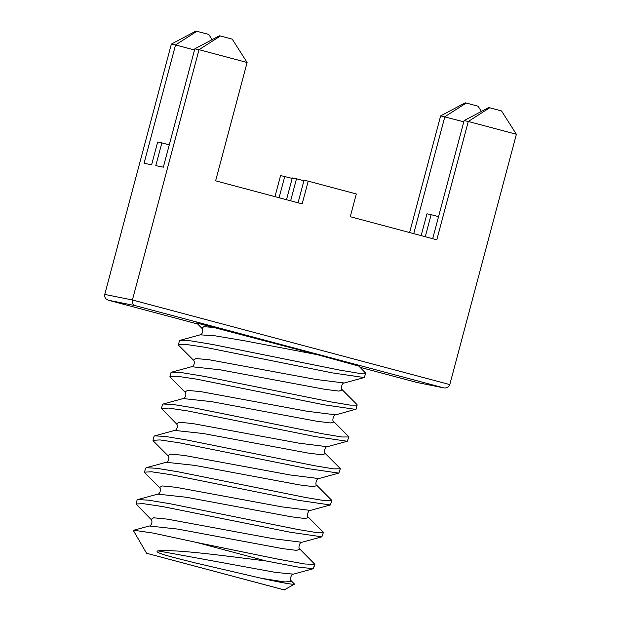 <?xml version="1.0" encoding="UTF-8"?>
<svg xmlns="http://www.w3.org/2000/svg" width="621" height="621" viewBox="0 0 621 621"><rect width="100%" height="100%" fill="white"/><g stroke="black" fill="none" stroke-linecap="round" stroke-linejoin="round"><path stroke-width="0.93" d="M108.45 300.238L197.664 324.022L108.45 300.238C105.554 299.175 104.32 297.234 104.755 294.408L171.357 44.099L175.549 44.945L144.064 163.276L151.609 164.798L157.664 142.038L161.848 142.884L155.793 165.644L163.339 167.165L194.823 48.834L199.015 49.68L132.413 299.99C131.924 302.815 132.902 304.709 135.339 305.664L443.65 387.853L416.784 382.435L360.079 367.314L416.784 382.435M194.823 48.834L219.384 35.785L220.408 35.995L199.015 49.68L247.104 62.496L215.619 180.827L302.171 203.898L308.226 181.146L356.314 193.962L350.26 216.713L436.811 239.791L468.296 121.46L516.393 134.276L449.79 384.585C448.828 387.155 446.887 388.265 443.953 387.923L443.65 387.853M365.505 372.747L358.884 366.126L317.222 354.661L244.263 340.735L214.711 335.759L200.148 334.843C201.662 335.262 204.162 330.403 201.903 328.268L196.601 322.959L317.222 354.661M443.953 387.923L416.807 382.435M308.226 181.146L304.034 180.3L298.049 202.795M292.18 178.39L280.576 175.564L274.963 196.647M169.269 144.864L161.848 142.884M358.899 366.134L365.753 373.252L358.814 373.275L339.827 370.124L212.669 344.492L190.678 340.851L180.137 340.292L179.477 340.743L178.413 344.725L178.763 345.447L193.426 360.126L196.019 358.511L209.572 359.823L315.794 379.439L344.228 383.002L364.248 377.545L332.646 372.942L204.806 347.248L185.532 344.36L178.413 344.725M348.552 436.462L333.679 421.535C331.723 421.185 333.687 414.215 335.751 414.859L356.221 409.092L357.052 404.628L342.381 389.934L338.973 391.098L324.969 389.336L220.245 369.821L191.672 366.7C193.185 367.12 195.685 362.26 193.426 360.126M247.104 62.496L232.231 39.139L220.408 35.995M290.628 200.824L296.496 178.778L292.305 177.932L286.506 199.721M303.917 180.758L296.496 178.778M432.69 238.689L464.112 120.614L468.296 121.46L489.697 107.775L501.52 110.926L516.393 134.276M438.558 216.644L431.137 214.664L425.269 236.71M431.137 214.664L426.945 213.818L421.147 235.615M409.604 232.533L440.646 115.879L463.802 121.786M284.76 176.411L279.085 197.742M171.357 44.099L195.918 31.05L208.765 34.411L212.103 39.651M194.513 49.998L175.549 44.945L196.95 31.26M365.753 373.252L364.248 377.545M357.277 405.109L350.337 405.133L331.35 401.981L204.193 376.357L182.201 372.709L171.66 372.15L171 372.6L169.937 376.582L170.286 377.304L184.949 391.983L187.542 390.368L201.095 391.68L307.317 411.296L335.751 414.859M163.183 404.007L183.195 398.558L211.769 401.678L316.493 421.193L330.496 422.955L334.044 421.954L348.575 436.485L348.8 436.967L341.861 436.99L322.873 433.838L195.716 408.214L173.725 404.566L163.183 404.007L162.523 404.457L161.46 408.439L176.473 423.84L179.065 422.226L192.619 423.538L298.841 443.153L327.275 446.716L347.294 441.259L315.693 436.656L187.852 410.962L168.578 408.075L161.46 408.439M464.112 120.614L488.665 107.565L489.697 107.775M413.726 233.636L444.838 116.725L466.231 103.039L478.054 106.191L481.391 111.431M440.646 115.879L465.207 102.83L466.231 103.039M355.771 409.402L324.17 404.799L196.329 379.105L177.055 376.217L169.937 376.582M340.075 468.319L325.427 453.648L322.02 454.813L308.016 453.051L203.292 433.536L174.718 430.415C176.232 430.834 178.732 425.975 176.473 423.84M340.091 468.335L340.324 468.824L333.384 468.847L314.397 465.696L187.239 440.072L165.248 436.423L154.707 435.864L154.047 436.315L152.983 440.297L153.333 441.019L167.996 455.698L170.589 454.083L184.142 455.395L290.364 475.011L318.798 478.574L338.818 473.117L307.216 468.513L179.376 442.82L160.102 439.932L152.983 440.297M348.8 436.967L347.294 441.259M323.122 532.034L308.249 517.107C306.293 516.757 308.257 509.787 310.321 510.431L330.341 504.974L331.855 500.681L316.951 485.506L313.543 486.67L299.539 484.908L194.815 465.393L166.242 462.272C167.755 462.692 170.255 457.832 167.996 455.698M340.324 468.824L338.818 473.117M331.855 500.681L324.907 500.705L305.92 497.553L178.763 471.929L156.771 468.281L146.23 467.722L145.57 468.172L144.507 472.154L144.856 472.876L159.519 487.555L162.112 485.94L175.665 487.252L281.887 506.868L310.321 510.431M137.753 499.579L157.765 494.13L186.339 497.25L291.063 516.765L305.066 518.527L308.614 517.526L323.145 532.057L323.378 532.539L316.431 532.562L297.443 529.41L170.286 503.786L148.295 500.138L137.753 499.579L137.094 500.029L136.03 504.011L151.043 519.412L153.635 517.798L167.189 519.109L273.411 538.725L301.845 542.288L321.864 536.831L290.263 532.228L162.423 506.534L143.148 503.647L136.03 504.011M330.341 504.974L298.74 500.371L170.899 474.677L151.625 471.789L144.507 472.154M291.296 580.821L291.66 581.24L291.296 580.821C289.339 580.472 291.303 573.501 293.368 574.146L313.388 568.689L314.901 564.396L299.997 549.22L296.59 550.385L282.586 548.622L177.862 529.108L149.288 525.987C150.802 526.406 153.302 521.547 151.043 519.412M323.378 532.539L321.864 536.831M314.901 564.396L304.826 563.992L277.727 559.11L196.95 542.537L266.075 560.973C226.028 556.036 176.876 549.166 157.905 550.858M284.465 589.95L146.564 553.257L284.201 589.911L294.362 584.214L291.521 581.077M146.564 553.257L133.437 530.613L133.701 530.233L153.232 533.097L196.942 542.537M313.388 568.689L298.592 567.159L266.075 560.973M293.368 574.146L275.413 572.383L157.92 550.858C152.168 552.465 175.619 557.961 194.924 562.836L261.239 578.267L284.884 581.978L291.66 581.24L294.401 583.981C294.525 585.005 283.463 583.096 261.239 578.267M104.755 294.408L132.413 299.99L449.79 384.585M108.473 300.246L135.339 305.664M214.827 327.523L203.789 326.677L201.903 328.268M357.052 404.628L342.155 389.678C340.199 389.328 342.163 382.357 344.228 383.002M340.098 468.343L325.202 453.392C323.246 453.043 325.21 446.072 327.275 446.716M331.622 500.2L316.726 485.249C314.769 484.9 316.733 477.929 318.798 478.574M314.668 563.915L299.772 548.964C297.816 548.615 299.78 541.644 301.845 542.288M313.613 567.897L314.459 564.699M180.137 340.292L200.148 334.843M171.66 372.15L191.672 366.7M183.195 398.558C184.709 398.977 187.208 394.118 184.949 391.983M154.707 435.864L174.718 430.415M146.23 467.722L166.242 462.272M157.765 494.13C159.279 494.549 161.778 489.69 159.519 487.555M149.288 525.987L133.701 530.233"/></g></svg>
